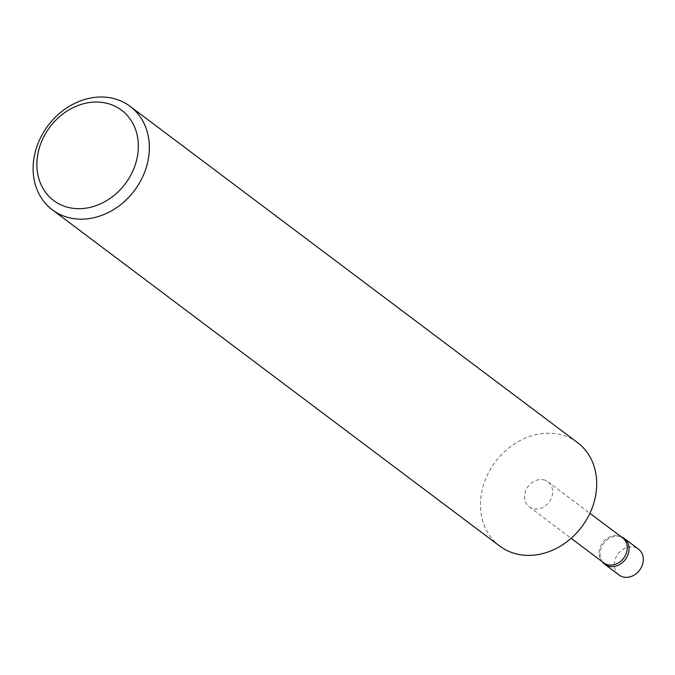 <?xml version="1.0" encoding="UTF-8"?>
<svg xmlns="http://www.w3.org/2000/svg" width="675" height="675" viewBox="0 0 675 675"><rect width="100%" height="100%" fill="white"/><g stroke="black" fill="none" stroke-linecap="round" stroke-linejoin="round"><path stroke-width="0.51" stroke-dasharray="3.38 2.53" d="M602.387 561.811A16.183 13.508 126.9 0 1 602.294 561.676A16.183 13.508 126.9 0 1 603.205 544.025A16.183 13.508 126.9 0 1 619.49 536.347A16.183 13.508 126.9 0 1 621.025 536.752A16.183 13.508 126.9 0 1 621.186 536.802M619.068 575.016A16.183 13.508 126.9 0 1 616.326 556.597A16.183 13.508 126.9 0 1 633.732 547.045A16.183 13.508 126.9 0 1 638.508 549.146M543.375 479.756A15.643 13.061 126.9 0 1 547.99 481.79A15.643 13.061 126.9 0 1 550.64 499.601A15.643 13.061 126.9 0 1 533.815 508.832A15.643 13.061 126.9 0 1 529.192 506.798A15.643 13.061 126.9 0 1 526.542 488.995A15.643 13.061 126.9 0 1 543.375 479.756M603.804 562.874A15.643 13.061 126.9 0 1 601.358 560.326A15.643 13.061 126.9 0 1 602.243 543.257A15.643 13.061 126.9 0 1 617.988 535.832A15.643 13.061 126.9 0 1 619.473 536.228A15.643 13.061 126.9 0 1 622.603 537.865M499.702 546.041A64.724 54.034 126.9 0 1 488.742 472.348A64.724 54.034 126.9 0 1 558.368 434.143A64.724 54.034 126.9 0 1 577.479 442.555M547.99 481.79L589.908 513.295M619.473 536.228L621.025 536.752M601.358 560.326L602.294 561.676M529.192 506.798L571.109 538.304"/><path stroke-width="1.01" d="M621.186 536.802A16.183 13.508 126.9 0 1 624.265 538.447A16.183 13.508 126.9 0 1 627.008 556.867A16.183 13.508 126.9 0 1 609.601 566.418A16.183 13.508 126.9 0 1 604.825 564.317A16.183 13.508 126.9 0 1 602.387 561.811M624.265 538.447L638.508 549.146A16.183 13.508 126.9 0 1 641.25 567.574A16.183 13.508 126.9 0 1 623.843 577.125A16.183 13.508 126.9 0 1 619.068 575.016L604.825 564.317M589.908 513.295L622.603 537.865A15.643 13.061 126.9 0 1 625.252 555.677A15.643 13.061 126.9 0 1 608.428 564.908A15.643 13.061 126.9 0 1 603.804 562.874L571.109 538.304M70.343 207.883A56.506 47.174 -53.1 0 0 135.321 164.632A56.506 47.174 -53.1 0 0 104.878 102.853A56.506 47.174 -53.1 0 0 39.901 146.104A56.506 47.174 -53.1 0 0 70.343 207.883M111.004 97.926A64.724 54.034 126.9 0 1 130.115 106.338A64.724 54.034 126.9 0 1 141.075 180.031A64.724 54.034 126.9 0 1 71.449 218.236A64.724 54.034 126.9 0 1 52.346 209.824A64.724 54.034 126.9 0 1 41.377 136.139A64.724 54.034 126.9 0 1 111.004 97.926M130.115 106.338L577.479 442.555A64.724 54.034 126.9 0 1 588.44 516.24A64.724 54.034 126.9 0 1 518.813 554.453A64.724 54.034 126.9 0 1 499.702 546.041L52.346 209.824"/></g></svg>
